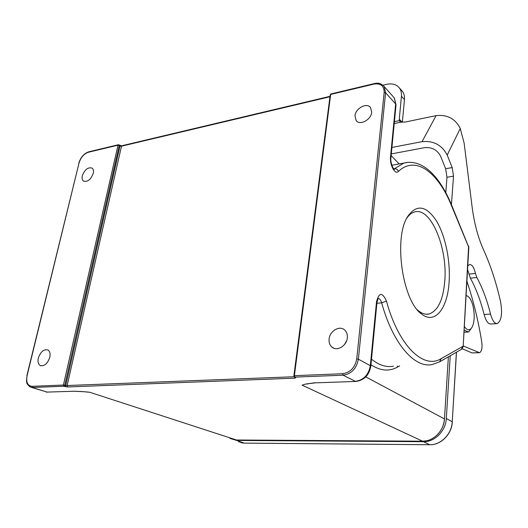 <?xml version="1.0" encoding="UTF-8"?>
<svg xmlns="http://www.w3.org/2000/svg" width="528" height="528" viewBox="0 0 528 528"><rect width="100%" height="100%" fill="white"/><g stroke="black" fill="none" stroke-linecap="round" stroke-linejoin="round"><path stroke-width="0.79" d="M450.232 355.766L446.318 418.486C445.804 430.881 434.762 442.075 423.522 441.705L236.663 440.438L230.043 438.412M417.305 309.758L418.598 310.88C422.195 313.711 425.68 314.747 429.073 313.995C437.983 310.847 443.223 299.759 444.8 280.738C447.645 247.493 430.65 206.771 414.579 211.966C411.662 212.771 409.035 214.883 406.685 218.308M344.461 344.579L346.559 340.969M374.279 83.589L373.989 84.091C380.754 83.101 384.146 85.886 384.173 92.44L356.75 358.915C355.073 367.6 350.354 372.537 342.606 373.725L343.094 375.203L355.357 381.328C363.627 380.114 368.623 374.887 370.333 365.653L370.821 366.194C369.23 375.098 364.3 380.18 356.037 381.434L315.79 382.833L355.72 381.44M448.384 356.822L444.464 418.869C443.962 430.789 433.349 441.553 422.545 441.203L236.438 440.002L231.667 438.953M86.731 391.954L89.674 392.245L86.995 392.033M74.144 391.248L47.137 392.093L31.482 387.413M29.687 386.74L47.137 392.093L73.735 391.261M306.933 384.08L309.52 383.493M393.439 366.168C386.338 367.58 379.025 365.244 371.501 359.146M440.101 361.561L461.333 349.404L462.898 346.322L441.19 358.631L439.58 361.858L432.478 364.439C415.147 368.795 393.089 344.414 381.665 302.854C380.833 300.109 379.678 298.61 378.193 298.353M468.824 247.427L468.574 246.015M393.723 168.854L394.324 168.749C396.264 168.61 397.63 169.508 398.416 171.442C395.135 175.111 389.532 164.941 390.529 156.908L390.931 157.747L396.04 104.841L394.185 97.766L393.215 96.683M390.529 156.908L395.65 103.937L385.598 92.756L384.14 86.519L394.198 97.786M331.003 93.931L374.246 83.602C378.094 82.526 381.381 83.49 384.12 86.493L383.11 85.378M294.67 377.091L295.733 377.494L294.888 377.111L343.094 375.203C351.476 373.93 356.565 368.597 358.373 359.198L385.598 92.756L384.173 92.44M329.109 339.029C328.792 342.454 329.729 345.14 331.927 347.087C336.943 351.714 346.764 345.873 347.325 337.834C347.609 334.514 346.711 331.894 344.639 329.98C339.61 325.169 329.743 330.977 329.109 339.029M354.974 115.85L356.176 120.608C359.852 125.842 371.237 119.724 371.692 112.18L370.557 107.567C366.861 102.208 355.489 108.326 354.974 115.85M329.96 96.756L121.229 146.249L120.028 145.972L65.716 385.585L64.772 385.275L63.914 386.239L64.858 386.549L65.716 385.585L294.149 376.741M38.326 358.083C37.58 361.713 38.201 364.188 40.187 365.508C44.326 366.491 47.52 363.766 49.784 357.337C50.503 353.753 49.889 351.311 47.956 349.998C43.824 348.962 40.616 351.661 38.326 358.083M82.315 175.751C81.787 178.174 82.137 179.923 83.371 180.998C87.45 182.285 90.743 179.738 93.265 173.349C93.779 170.96 93.436 169.237 92.228 168.175C88.156 166.848 84.856 169.376 82.315 175.751M32.03 386.318L63.406 385.051L118.021 145.174L88.453 152.229C83.939 153.82 80.797 157.417 79.028 163.013L27.113 375.547C25.918 382.226 27.562 385.816 32.03 386.318L32.538 387.479L63.914 386.239L63.406 385.051L64.772 385.275L119.236 145.424L119.137 144.89L118.371 144.738L88.856 151.793M294.584 377.058L295.093 378.147L67.597 386.965L67.089 385.777L121.579 145.814L118.371 144.738L118.021 145.174L120.028 145.972L119.869 145.398M315.084 382.734L305.837 384.034L315.434 382.84M236.504 440.002L89.674 392.245L83.345 391.644L87.113 392.047M449.13 281.576C447.724 308.332 434.973 325.109 421.423 313.876C402.428 300.947 393.439 237.956 407.603 216.612C416.533 204.019 426.103 205.399 436.319 220.737C445.295 235.481 450.49 260.429 449.13 281.576M382.945 85.226L386.681 84.341C392.165 83.173 396.383 84.355 399.32 87.879C401.009 90.136 401.716 92.928 401.438 96.248L399.274 119.163L399.604 121.216L401.306 122.08L405.266 122.041L436.088 115.625C447.242 114.411 455.308 118.694 460.271 128.482L464.145 143.161L472.085 206.785C474.25 223.344 478.071 237.686 483.542 249.81C490.552 265.234 496.234 282.566 500.584 301.811C502.544 313.559 501.448 320.813 497.29 323.578C494.597 323.763 492.353 320.588 490.545 314.061C487.001 299.957 482.434 287.773 476.85 277.51L475.451 273.464C474.025 267.406 472.039 264.429 469.491 264.528L467.768 265.934M400.495 121.889L399.3 120.635L394.416 121.664M401.32 90.103L402.329 91.225C404.019 93.482 404.725 96.261 404.448 99.568L402.349 122.278M451.44 204.633L453.512 176.161L452.186 167.594L447.196 155.074C441.949 145.042 433.574 140.567 422.05 141.649L391.928 147.457M466.91 281.061L467.551 283.318C473.689 301.739 478.434 321.38 481.793 342.243C482.44 348.031 481.688 351.523 479.543 352.697L463.208 345.946M496.69 323.618L490.928 324.007C488.209 324.199 485.945 321.044 484.13 314.536C480.572 300.491 475.979 288.361 470.349 278.15L467.564 269.584M479.18 352.717L472.098 352.935L462.244 348.777M445.797 192.614L446.965 177.25L445.639 168.722L440.616 156.262C437.257 149.86 431.891 146.989 424.525 147.662L391.301 153.925M464.105 330.224L468.692 331.98L471.022 328.634C468.752 330.627 466.514 329.894 464.323 326.423M466.079 295.621L466.224 295.627C467.933 295.964 469.425 297.35 470.705 299.785C472.837 303.798 474.012 309.157 474.223 315.863C474.184 321.479 473.273 325.545 471.491 328.06L471.022 328.634M238.583 441.778L244.002 443.104L429.693 444.728L423.522 441.705M244.193 443.104L236.663 440.438M429.799 444.748C440.979 445.111 451.849 434.115 452.324 421.879L452.245 421.799C451.77 434.062 440.847 445.117 429.693 444.728L429.851 444.728M456.489 352.183L452.232 421.958M456.403 352.229L452.245 421.799L446.318 418.486M376.966 302.511L376.51 301.792L370.333 365.653L358.373 359.198L356.75 358.915M305.831 384.034L302.056 385.13L422.591 441.203M295.093 378.147L295.733 377.494M64.858 386.549L67.597 386.965M83.345 391.644L73.3 391.175M365.798 376.886L444.457 418.922M378.101 298.346L377.645 298.393L378.2 298.34L376.972 302.432L370.821 366.194M441.19 358.631C423.819 369.692 398.812 346.507 386.45 301.092L381.665 302.854L376.893 303.27M386.45 301.092C382.358 292.03 379.045 292.261 376.51 301.792M451.374 204.468L451.348 205.313L468.574 246.893L463.168 346.711L461.789 349.153M393.901 169.046L403.874 163.086L408.316 162.32M398.416 171.442C415.549 155.054 437.983 172.247 451.348 205.313M294.076 376.028L294.393 375.679L342.606 373.725M294.393 375.679L294.888 377.111L293.885 375.85L330.205 94.822L330.686 94.42L294.393 375.679M373.989 84.091L330.686 94.42L330.964 93.944L330.211 94.789M88.453 152.229L88.81 151.8C83.978 153.503 80.639 157.291 78.797 163.165M330.013 96.327L121.625 145.801M79.028 163.013L26.888 375.613M30.142 386.984C25.344 382.787 27.251 382.675 26.459 380.8L27.113 375.547M391.651 164.604L392.212 165.191M370.96 364.756C380.318 370.874 389.11 371.679 397.32 367.171L399.663 365.891M397.346 365.99L397.32 367.171M402.211 122.265L399.274 119.163M404.448 99.568L401.438 96.248M401.306 122.08L394.231 123.559M460.271 128.482L447.196 155.074M484.13 314.536L490.545 314.061M470.349 278.15L476.85 277.51M468.95 274.124L475.451 273.464M472.098 352.935L478.731 352.598M446.965 177.25L453.512 176.161M445.639 168.722L452.186 167.594M436.088 115.625L422.05 141.649M463.993 332.251L468.455 331.96M244.127 443.117L429.746 444.741M244.068 443.117L241.362 442.794M429.073 313.995L426.241 314.213M47.56 392.172L46.127 392.033M444.49 418.895C443.494 428.267 439.006 435.065 431.033 439.276M426.749 440.748L422.578 441.203M236.478 440.009L235.369 439.949M391.849 165.257L403.874 163.086C422.71 158.367 439.89 176.86 451.427 204.6L468.831 247.381L463.168 346.711M390.931 157.747C390.053 162.155 393.426 169.858 394.456 169.389L393.664 169.138M394.357 98.01L396.04 104.841M83.952 181.342L83.371 180.998M399.128 163.944L391.149 155.542M41.098 365.845L40.187 365.508M334.013 348.275L331.927 347.087M356.981 121.4L356.176 120.608M74.118 391.248L83.49 391.71M418.598 310.88L421.423 313.876M402.329 91.225L399.32 87.879M468.765 331.973L463.987 332.277M470.468 329.558L471.365 328.225"/></g></svg>
